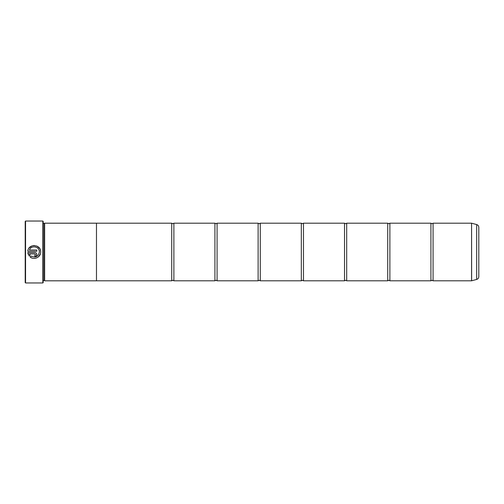 <?xml version="1.0" encoding="UTF-8"?>
<svg xmlns="http://www.w3.org/2000/svg" width="504" height="504" viewBox="0 0 504 504"><rect width="100%" height="100%" fill="white"/><g stroke="black" fill="none" stroke-linecap="round" stroke-linejoin="round"><path stroke-width="0.76" d="M433.081 280.797L471.574 280.797L471.574 223.203L433.081 223.203L433.081 280.797L431.997 280.293L430.92 280.797L389.882 280.797L388.798 280.293L387.721 280.797L346.683 280.797L345.599 280.293L344.522 280.797L303.477 280.797L302.4 280.293L301.323 280.797L260.278 280.797L259.201 280.293L258.117 280.797L217.079 280.797L216.002 280.293L214.918 280.797L173.88 280.797L172.803 280.293L171.719 280.797L96.478 280.797M430.92 280.797L430.92 223.203L389.882 223.203L389.882 280.797M387.721 280.797L387.721 223.203L346.683 223.203L346.683 280.797M344.522 280.797L344.522 223.203L303.477 223.203L303.477 280.797M301.323 280.797L301.323 223.203L260.278 223.203L260.278 280.797M258.117 280.797L258.117 223.203L217.079 223.203L217.079 280.797M214.918 280.797L214.918 223.203L173.88 223.203L173.88 280.797M40.408 253.796L38.462 256.826M35.072 258.357L34.348 258.413M31.613 257.865L30.133 256.958C34.001 260.461 40.912 257.216 40.679 252L40.679 251.956C41.089 244.031 28.174 243.382 27.789 251.307L36.805 251.307L36.805 250.016L29.427 250.016C31.179 244.824 39.703 246.469 39.388 251.956L39.079 250.198M31.046 256.038C35.475 258.086 38.254 256.744 39.388 252C38.26 256.744 35.475 258.086 31.046 256.038L30.133 256.958M39.356 252.529L39.388 252M29.156 247.943L32.13 245.839M33.314 245.555L34.537 245.505M36.886 246.072L39.659 248.466M40.219 249.556L40.559 250.721M34.864 255.181L35.513 254.539L34.864 255.181L34.864 256.479C36.042 256.36 36.691 255.711 36.805 254.539C36.691 253.361 36.042 252.718 34.864 252.599L27.789 252.599L29.219 256.045L30.133 255.125L29.427 253.89L34.864 253.89L35.513 254.539L34.864 253.89M35.242 252.636L35.608 252.75M35.941 252.926L36.49 253.481M36.653 253.796L36.767 254.161M25.559 282.958L25.2 282.599L25.2 221.401L25.559 221.042L25.559 282.958L42.84 282.958L42.84 221.042L25.559 221.042M42.84 221.042L43.199 221.401L43.199 282.599L42.84 282.958M44.283 223.549L44.283 280.451L44.642 280.81L44.642 223.19L43.199 223.549M478.8 227.342L478.8 276.658C478.712 278.069 478.006 278.995 476.664 279.443L476.664 224.557C478.006 225.004 478.712 225.931 478.8 227.342M44.642 280.81L96.478 280.81L96.478 223.19L44.642 223.19M96.478 223.203L171.719 223.203L171.719 280.797M28.249 254.432L27.789 252.599M36.805 254.539L36.238 255.906M35.941 256.145L35.608 256.328M35.242 256.442L34.864 256.479M29.427 253.89L30.133 255.125M38.669 249.322L38.197 248.661M37.567 248.018L36.861 247.514M36.023 247.111L35.311 246.903M471.574 223.203L471.631 280.791L476.664 279.443M433.081 223.203L431.997 223.707L430.92 223.203M389.882 223.203L388.798 223.707L387.721 223.203M346.683 223.203L345.599 223.707L344.522 223.203M303.477 223.203L302.4 223.707L301.323 223.203M260.278 223.203L259.201 223.707L258.117 223.203M217.079 223.203L216.002 223.707L214.918 223.203M173.88 223.203L172.803 223.707L171.719 223.203M476.664 224.557L471.631 223.209M43.199 280.451L44.283 280.451"/></g></svg>
